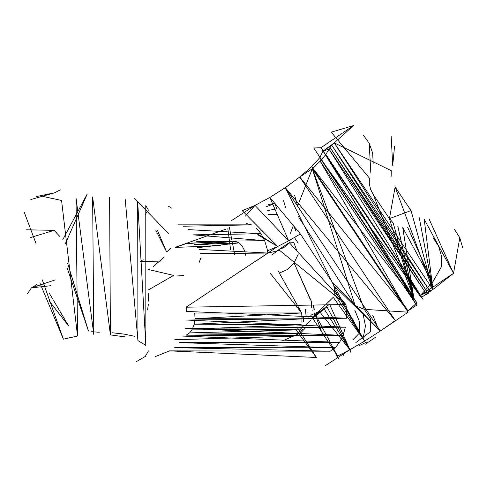 <?xml version="1.0" encoding="UTF-8"?>
<svg xmlns="http://www.w3.org/2000/svg" width="487" height="487" viewBox="0 0 487 487"><rect width="100%" height="100%" fill="white"/><g stroke="black" fill="none" stroke-linecap="round" stroke-linejoin="round"><path stroke-width="0.73" d="M268.331 250.446L277.73 246.459L256.686 260.6L277.73 246.459L288.645 240.846L277.73 246.459L257.501 233.924L258.25 235.063L277.73 246.459L242.276 210.682L254.999 205.417L269.871 197.448L285.327 187.641L299.761 177.012L311.668 166.657L299.761 177.012L285.327 187.641L332.067 281.912L333.747 285.504L334.441 289.491L364.66 341.089L349.873 349.745L364.66 341.089L333.747 285.504L364.66 341.089L334.441 289.491L334.192 293.533L364.66 341.089L380.341 331.02L333.747 285.504M199.244 249.423L267.85 253.063L279.617 250.367L345.94 304.503L186.083 307.2L267.85 253.063L200.023 253.63M289.388 242.763L345.94 304.503L346.47 309.038L346.574 318.236L186.679 320.044L345.411 327.191L343.037 335.391L339.579 342.385L335.226 347.761L330.21 351.194L169.458 350.871L330.21 351.194L174.699 347.663L335.226 347.761L179.265 342.635L339.579 342.385L182.905 336.097L343.037 335.391L185.419 328.421L345.411 327.191M294.665 195.409L297.63 205.971L312.325 168.727L408.112 312.179L312.325 168.727L355.151 305.647L298.476 216.709M364.282 309.336L408.112 312.179L320.184 161.167L416.628 305.246L320.184 161.167L312.325 168.727L364.282 309.336L312.325 168.727L355.151 305.647L364.282 309.336L370.601 318.839L370.607 331.623L355.851 342.604M168.405 233.334L134.473 198.398M290.38 233.492L293.411 225.238L295.956 231.088M268.033 214.572L277.091 214.493M283.416 200.029L285.498 207.438M267.698 210.548L276.628 208.862L275.076 203.329L266.584 206.591M268.167 204.601L275.076 203.329M186.083 307.2L186.612 311.437L346.574 318.236L346.47 309.038M188.615 229.633L261.081 233.742L193.15 234.856L264.636 240.663L267.083 248.735L267.85 253.063M256.625 228.366L261.081 233.742L264.636 240.663L196.754 241.582M177.804 224.848L251.493 224.854L183.404 226.224M245.99 223.43L251.493 224.854M321.609 331.757L314.815 313.433L310.785 315.235L337.54 356.064L349.873 349.745L324.05 308.776L349.873 349.745L325.298 365.694M296.942 326.911L316.386 357.476L169.458 350.871L155.03 356.74M295.457 329.145L316.386 357.476M342.83 353.288L343.554 355.291M350.007 349.94L351.005 352.685M354.755 310.079L359.479 321.7L359.503 333.005L353.105 339.579M366.364 342.258L358 346.196M362.961 313.409L365.445 325.961L363.351 337.235M372.792 315.369L377.212 326.065M375.605 337.205L365.427 344.151M416.628 305.246L325.858 154.489L329.029 149.059L423.033 299.383L329.029 149.059L426.977 294.903L330.016 147.372L331.793 145.278L428.195 293.515L330.016 147.372L428.195 293.515L331.793 145.278L334.283 142.874L430.21 291.67L331.793 145.278L430.21 291.67L334.283 142.874L432.906 289.467L424.207 219.302L453.525 273.341L420.159 295.603L432.906 289.467L421.237 297.581L319.74 157.691L311.668 166.657L407.966 310.858L311.668 166.657L416.969 302.89L319.74 157.691L416.969 302.89L407.966 310.858L416.628 305.246L325.858 154.489L423.033 299.383L325.858 154.489L320.184 161.167L408.112 312.179L380.341 331.02L332.067 281.912L300.388 233.961L332.067 281.912L285.327 187.641L380.341 331.02L285.327 187.641L395.298 320.58L380.341 331.02M429.157 219.168L453.525 273.341L420.159 295.603L323.009 151.104L329.029 149.059L330.016 147.372L426.977 294.903L329.029 149.059M407.735 227.441L432.468 282.539L420.159 295.603L320.982 147.713L353.538 125.579L334.283 142.874L353.538 125.579L331.221 132.166L369.353 178.035L369.298 183.763L370.65 189.461L369.298 183.763M391.171 136.372L392.711 165.434L394.573 146.033M391.158 176.282L391.238 170.645L334.283 142.874L432.906 289.467L395.109 187.014L389.442 218.633L411.04 210.554L432.906 289.467L419.277 217.805M462.65 247.7L459.795 237.753L453.525 273.341L432.906 289.467M459.795 237.753L454.243 229.048M312.325 168.727L299.761 177.012L395.298 320.58L299.761 177.012L407.966 310.858M288.645 240.846L300.388 233.961L269.871 197.448L288.645 240.846L254.999 205.417L230.85 221.037L254.999 205.417L245.308 216.191M438.684 246.416L433.065 237.553L438.684 246.416L441.599 256.533L441.447 266.699L432.468 282.539L402.743 227.557L413.713 297.277L313.731 147.993L413.713 297.277L320.982 147.713L421.237 297.581L323.009 151.104L331.793 145.278M397.769 226.017L413.713 297.277L320.982 147.713L420.159 295.603L323.009 151.104L334.283 142.874M313.731 147.993L320.982 147.713L353.538 125.579M370.826 172.751L369.183 143.227L363.235 134.99L369.183 143.227L372.646 153.052L373.212 163.297M99.281 332.274L91.714 331.714M134.777 336.322L124.033 334.1L112.004 332.731M171.96 208.308L168.496 206.257M67.699 263.54L88.476 331.044L67.224 268.136M49.193 293.101L68.466 325.706L49.546 301.429M62.835 239.531L87.203 194.057L65.349 243.707M339.074 359.315L336.237 354.926M190.393 243.129L235.465 241.363L190.393 243.129M193.996 244.602L235.465 241.363L239.032 242.873L193.996 244.602M197.156 247.725L239.032 242.873L242.161 246.051L244.559 250.592L245.996 256.052M295.031 238.374L298.05 242.916M289.954 242.136L279.191 249.393L283.897 247.554L289.954 242.136L293.746 242.374L297.009 251.018M272.111 254.829L279.191 249.393L283.897 247.554M270.315 273.39L301.69 312.971L279.343 273.091L278.527 270.955M373.31 194.672L370.65 189.461L373.31 194.672L413.713 297.277L373.31 194.672L389.442 218.633L393.21 222.961L389.442 218.633L413.713 297.277L393.21 222.961M395.109 187.014L411.04 210.554M220.325 245.704L186.698 243.451L175.089 247.402L220.325 245.704M162.25 262.012L140.14 261.3L143.202 259.766M148.365 304.381L147.549 309.988M186.217 335.159L293.448 336.152L186.217 335.159L296.717 333.778L189.583 332.889L186.217 335.159M299.389 329.833L189.583 332.889L192.341 329.121L299.389 329.833M301.203 324.707L192.341 329.121L194.222 324.22L301.203 324.707M301.867 322.077L301.995 318.906L194.222 324.22L195.043 318.668L301.995 318.906L301.69 312.971L195.043 318.668L194.739 313.001L301.69 312.971L302.104 317.524M305.075 328.311L300.85 332.694L295.104 335.44M302.439 329.675L297.502 333.26M303.352 325.973L299.499 330.18M303.724 316.976L303.523 321.791M311.096 319.782L306.542 324.452M314.389 309.641L313.385 305.739L312.843 311.065M307.93 312.484L308.107 319.052M310.402 299.828L294.057 262.919L311.577 301.77L311.613 307.382M305.361 309.476L306.183 316.55M334.192 293.533L364.66 341.089L333.236 297.301L313.786 316.343L329.529 304.089L312.21 318.76L326.941 306.78L349.873 349.745L329.529 304.089L349.873 349.745L326.941 306.78M314.523 313.244L313.786 316.343L312.21 318.76M148.255 289.99L173.652 275.423L148.249 269.433M183.733 275.532L177.067 275.977M201.021 257.526L199.073 262.59M298.367 253.916L294.057 262.919L287.513 269.506L279.343 273.091M229.395 227.496L234.728 254.573M227.831 228.671L230.595 249.715M225.968 229.103L175.089 247.402M155.767 230.095L166.639 251.998L157.447 230.375L166.639 251.998L170.389 248.687M153.582 266.359L164.271 256.941M26.408 229.797L54.112 230.351L59.639 236.268M54.112 230.351L30.48 237.559M36.519 196.523L54.599 192.822L30.827 199.53M60.285 189.839L54.599 192.822M51.019 285.68L31.381 287.878L36.75 284.609M27.582 293.6L31.381 287.878L54.824 280.019M39.861 282.862L63.383 339.153L77.543 336.048L61.563 200.455L43.057 196.462M36.05 243.567L24.35 212.6M63.383 339.153L42.278 279.873M148.438 301.112L148.298 293.661M145.205 214.487L148.419 210.049L145.771 205.666L145.844 345.405L137.693 201.807L137.931 340.596L145.844 345.405M125.171 198.891L137.931 340.596M77.543 336.048L76.033 198.014L93.796 334.581L92.627 196.894L110.415 334.904L125.67 336.974M110.415 334.904L109.599 197.192M148.438 350.896L145.296 356.466L136.628 361.482M174.766 339.749L293.448 336.152L282.308 340.961M337.54 356.064L314.815 313.433L319.259 311.272L349.873 349.745L319.259 311.272M333.236 297.301L364.66 341.089M323.009 151.104L319.74 157.691"/></g></svg>
